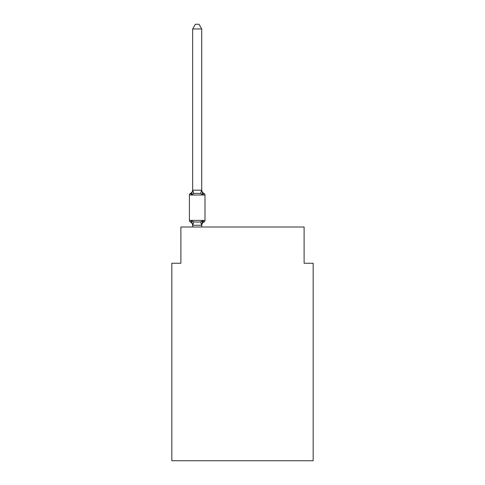 <?xml version="1.0" encoding="UTF-8"?>
<svg xmlns="http://www.w3.org/2000/svg" width="485" height="485" viewBox="0 0 485 485"><rect width="100%" height="100%" fill="white"/><g stroke="black" fill="none" stroke-linecap="round" stroke-linejoin="round"><path stroke-width="0.73" d="M313.164 460.75L313.164 263.246L304.107 263.246L304.107 227.01L180.893 227.01L180.893 263.246L171.835 263.246L171.835 460.75L313.164 460.75M203.973 222.021L202.863 220.748L203.973 222.021L202.863 220.748L203.973 222.021L202.863 220.748L203.973 222.021L202.863 220.748L203.973 222.021L202.863 220.748L203.973 222.021L202.863 220.748L203.973 222.021L202.863 220.748L203.973 222.021L202.863 220.748L203.973 222.021L202.863 220.748L203.973 222.021L202.863 220.748L203.973 222.021L202.863 220.748L203.973 222.021L202.863 220.748L203.973 222.021L202.863 220.748L201.657 225.258L192.745 225.258L191.539 220.748L190.429 222.021A1.813 1.813 0 0 1 189.411 220.396A1.813 1.813 0 0 0 190.429 222.021L191.539 220.748L190.429 222.021A1.813 1.813 0 0 1 189.411 220.396A1.813 1.813 0 0 0 190.429 222.021L191.539 220.748L190.429 222.021A1.813 1.813 0 0 1 189.411 220.396A1.813 1.813 0 0 0 190.429 222.021L191.539 220.748L190.429 222.021A1.813 1.813 0 0 1 189.411 220.396A1.813 1.813 0 0 0 190.429 222.021L191.539 220.748L190.429 222.021A1.813 1.813 0 0 1 189.411 220.396A1.813 1.813 0 0 0 190.429 222.021L191.539 220.748L190.429 222.021A1.813 1.813 0 0 1 189.411 220.396A1.813 1.813 0 0 0 190.429 222.021L191.539 220.748L190.429 222.021A1.813 1.813 0 0 1 189.411 220.396A1.813 1.813 0 0 0 190.429 222.021L191.539 220.748L190.429 222.021A1.813 1.813 0 0 1 189.411 220.396A1.813 1.813 0 0 0 190.429 222.021L191.539 220.748L190.429 222.021A1.813 1.813 0 0 1 189.411 220.396A1.813 1.813 0 0 0 190.429 222.021L191.539 220.748L190.429 222.021A1.813 1.813 0 0 1 189.411 220.396A1.813 1.813 0 0 0 190.429 222.021L191.539 220.748L190.429 222.021A1.813 1.813 0 0 1 189.411 220.396A1.813 1.813 0 0 0 190.429 222.021L191.539 220.748L190.429 222.021A1.813 1.813 0 0 1 189.411 220.396A1.813 1.813 0 0 0 190.429 222.021L191.539 220.748L190.429 222.021A1.813 1.813 0 0 1 189.411 220.396A1.813 1.813 0 0 0 190.429 222.021L191.539 220.748L190.429 222.021A1.813 1.813 0 0 1 189.411 220.396A1.813 1.813 0 0 0 190.429 222.021L191.539 220.748L190.429 222.021A1.813 1.813 0 0 1 189.411 220.396A1.813 1.813 0 0 0 190.429 222.021L191.539 220.748L190.429 222.021A1.813 1.813 0 0 1 189.411 220.396A1.813 1.813 0 0 0 190.429 222.021L191.539 220.748L190.429 222.021A1.813 1.813 0 0 1 189.411 220.396A1.813 1.813 0 0 0 190.429 222.021L191.539 220.748L190.429 222.021A1.813 1.813 0 0 1 189.411 220.396A1.813 1.813 0 0 0 190.429 222.021L191.539 220.748L190.429 222.021A1.813 1.813 0 0 1 189.411 220.396A1.813 1.813 0 0 0 190.429 222.021L191.539 220.748L190.429 222.021A1.813 1.813 0 0 1 189.411 220.396A1.813 1.813 0 0 0 190.429 222.021L191.539 220.748L190.429 222.021A1.813 1.813 0 0 1 189.411 220.396A1.813 1.813 0 0 0 190.429 222.021L191.539 220.748L190.429 222.021A1.813 1.813 0 0 1 189.411 220.396A1.813 1.813 0 0 0 190.429 222.021L191.539 220.748L190.429 222.021A1.813 1.813 0 0 1 189.411 220.396A1.813 1.813 0 0 0 190.429 222.021L191.539 220.748L190.429 222.021A1.813 1.813 0 0 1 189.411 220.396A1.813 1.813 0 0 0 190.429 222.021L191.539 220.748L190.429 222.021A1.813 1.813 0 0 1 189.411 220.396A1.813 1.813 0 0 0 190.429 222.021L191.539 220.748L190.429 222.021A1.813 1.813 0 0 1 189.411 220.396A1.813 1.813 0 0 0 190.429 222.021L191.539 220.748L190.429 222.021A1.813 1.813 0 0 1 189.411 220.396A1.813 1.813 0 0 0 190.429 222.021L191.539 220.748L193.8 221.912L197.201 222.094L200.602 221.912L202.863 220.748L203.973 222.021A1.813 1.813 0 0 0 204.991 220.396A1.813 1.813 0 0 1 203.973 222.021L203.458 221.772L203.973 222.021A1.813 1.813 0 0 0 204.991 220.396A1.813 1.813 0 0 1 203.973 222.021A1.813 1.813 0 0 0 204.991 220.396A1.813 1.813 0 0 1 203.973 222.021L203.458 221.772L203.973 222.021A1.813 1.813 0 0 0 204.991 220.396A1.813 1.813 0 0 1 203.973 222.021A1.813 1.813 0 0 0 204.991 220.396A1.813 1.813 0 0 1 203.973 222.021L203.458 221.772L203.973 222.021A1.813 1.813 0 0 0 204.991 220.396A1.813 1.813 0 0 1 203.973 222.021A1.813 1.813 0 0 0 204.991 220.396A1.813 1.813 0 0 1 203.973 222.021L203.458 221.772L203.973 222.021A1.813 1.813 0 0 0 204.991 220.396A1.813 1.813 0 0 1 203.973 222.021A1.813 1.813 0 0 0 204.991 220.396A1.813 1.813 0 0 1 203.973 222.021L203.458 221.772L203.973 222.021A1.813 1.813 0 0 0 204.991 220.396A1.813 1.813 0 0 1 203.973 222.021A1.813 1.813 0 0 0 204.991 220.396A1.813 1.813 0 0 1 203.973 222.021L203.458 221.772L203.973 222.021A1.813 1.813 0 0 0 204.991 220.396A1.813 1.813 0 0 1 203.973 222.021A1.813 1.813 0 0 0 204.991 220.396A1.813 1.813 0 0 1 203.973 222.021L203.458 221.772L203.973 222.021A1.813 1.813 0 0 0 204.991 220.396A1.813 1.813 0 0 1 203.973 222.021A1.813 1.813 0 0 0 204.991 220.396A1.813 1.813 0 0 1 203.973 222.021L203.458 221.772L203.973 222.021A1.813 1.813 0 0 0 204.991 220.396A1.813 1.813 0 0 1 203.973 222.021A1.813 1.813 0 0 0 204.991 220.396A1.813 1.813 0 0 1 203.973 222.021L203.458 221.772L203.973 222.021A1.813 1.813 0 0 0 204.991 220.396A1.813 1.813 0 0 1 203.973 222.021A1.813 1.813 0 0 0 204.991 220.396A1.813 1.813 0 0 1 203.973 222.021L203.458 221.772L203.973 222.021A1.813 1.813 0 0 0 204.991 220.396A1.813 1.813 0 0 1 203.973 222.021A1.813 1.813 0 0 0 204.991 220.396A1.813 1.813 0 0 1 203.973 222.021L203.458 221.772L203.973 222.021A1.813 1.813 0 0 0 204.991 220.396A1.813 1.813 0 0 1 203.973 222.021A1.813 1.813 0 0 0 204.991 220.396A1.813 1.813 0 0 1 203.973 222.021L203.458 221.772L203.973 222.021A1.813 1.813 0 0 0 204.991 220.396A1.813 1.813 0 0 1 203.973 222.021A1.813 1.813 0 0 0 204.991 220.396A1.813 1.813 0 0 1 203.973 222.021L203.458 221.772L203.973 222.021A1.813 1.813 0 0 0 204.991 220.396A1.813 1.813 0 0 1 203.973 222.021A1.813 1.813 0 0 0 204.991 220.396A1.813 1.813 0 0 1 203.973 222.021L202.863 220.748L203.973 222.021A3.989 3.989 0 0 0 201.73 225.61M201.73 28.961L192.672 28.961L195.388 24.25L199.014 24.25L201.73 28.961L201.73 190.35L202.863 194.673L203.973 193.4L202.863 194.673L203.973 193.4L202.863 194.673L203.973 193.4L202.863 194.673L203.973 193.4L202.863 194.673L203.973 193.4L202.863 194.673L203.973 193.4L202.863 194.673L203.973 193.4L202.863 194.673L203.973 193.4L202.863 194.673L203.973 193.4L202.863 194.673L203.973 193.4L202.863 194.673L203.973 193.4L202.863 194.673L203.973 193.4L202.863 194.673L203.973 193.4L202.863 194.673L203.973 193.4L202.863 194.673L203.973 193.4L202.863 194.673L203.973 193.4L202.863 194.673L203.973 193.4L202.863 194.673L203.973 193.4L202.863 194.673L203.973 193.4L202.863 194.673L203.973 193.4L202.863 194.673L203.973 193.4L202.863 194.673L203.973 193.4L202.863 194.673L203.973 193.4L202.863 194.673L203.973 193.4L202.863 194.673L200.602 193.509L197.201 193.327L193.8 193.509L191.539 194.673L190.429 193.4A1.813 1.813 0 0 0 189.411 195.025A1.813 1.813 0 0 1 190.429 193.4L190.944 193.648L190.429 193.4A1.813 1.813 0 0 0 189.411 195.025A1.813 1.813 0 0 1 190.429 193.4A1.813 1.813 0 0 0 189.411 195.025A1.813 1.813 0 0 1 190.429 193.4L190.944 193.648L190.429 193.4A1.813 1.813 0 0 0 189.411 195.025A1.813 1.813 0 0 1 190.429 193.4A1.813 1.813 0 0 0 189.411 195.025A1.813 1.813 0 0 1 190.429 193.4L190.944 193.648L190.429 193.4A1.813 1.813 0 0 0 189.411 195.025A1.813 1.813 0 0 1 190.429 193.4A1.813 1.813 0 0 0 189.411 195.025A1.813 1.813 0 0 1 190.429 193.4L190.944 193.648L190.429 193.4A1.813 1.813 0 0 0 189.411 195.025A1.813 1.813 0 0 1 190.429 193.4A1.813 1.813 0 0 0 189.411 195.025A1.813 1.813 0 0 1 190.429 193.4L190.944 193.648L190.429 193.4A1.813 1.813 0 0 0 189.411 195.025A1.813 1.813 0 0 1 190.429 193.4A1.813 1.813 0 0 0 189.411 195.025A1.813 1.813 0 0 1 190.429 193.4L190.944 193.648L190.429 193.4A1.813 1.813 0 0 0 189.411 195.025A1.813 1.813 0 0 1 190.429 193.4A1.813 1.813 0 0 0 189.411 195.025A1.813 1.813 0 0 1 190.429 193.4L190.944 193.648L190.429 193.4A1.813 1.813 0 0 0 189.411 195.025A1.813 1.813 0 0 1 190.429 193.4A1.813 1.813 0 0 0 189.411 195.025A1.813 1.813 0 0 1 190.429 193.4L190.944 193.648L190.429 193.4A1.813 1.813 0 0 0 189.411 195.025A1.813 1.813 0 0 1 190.429 193.4A1.813 1.813 0 0 0 189.411 195.025A1.813 1.813 0 0 1 190.429 193.4L190.944 193.648L190.429 193.4A1.813 1.813 0 0 0 189.411 195.025A1.813 1.813 0 0 1 190.429 193.4A1.813 1.813 0 0 0 189.411 195.025A1.813 1.813 0 0 1 190.429 193.4L190.944 193.648L190.429 193.4A1.813 1.813 0 0 0 189.411 195.025A1.813 1.813 0 0 1 190.429 193.4A1.813 1.813 0 0 0 189.411 195.025A1.813 1.813 0 0 1 190.429 193.4L190.944 193.648L190.429 193.4A1.813 1.813 0 0 0 189.411 195.025A1.813 1.813 0 0 1 190.429 193.4A1.813 1.813 0 0 0 189.411 195.025A1.813 1.813 0 0 1 190.429 193.4L190.944 193.648L190.429 193.4A1.813 1.813 0 0 0 189.411 195.025A1.813 1.813 0 0 1 190.429 193.4A1.813 1.813 0 0 0 189.411 195.025A1.813 1.813 0 0 1 190.429 193.4L190.944 193.648L190.429 193.4A1.813 1.813 0 0 0 189.411 195.025A1.813 1.813 0 0 1 190.429 193.4A1.813 1.813 0 0 0 189.411 195.025A1.813 1.813 0 0 1 190.429 193.4L191.539 194.673L190.429 193.4A3.989 3.989 0 0 0 192.672 189.811M201.73 190.35L201.73 189.811L201.73 190.35M201.73 225.07L202.154 222.942M192.672 28.961L192.672 190.35L191.539 194.673L190.429 193.4M204.991 195.025L204.991 220.396L204.991 195.025L204.991 220.396L204.991 195.025L204.991 220.396L204.991 195.025L204.991 220.396L204.991 195.025L204.991 220.396L204.991 195.025L204.991 220.396L204.991 195.025L204.991 220.396L204.991 195.025L204.991 220.396L204.991 195.025L204.991 220.396L204.991 195.025L204.991 220.396L204.991 195.025L204.991 220.396L204.991 195.025L204.991 220.396L204.991 195.025L204.991 220.396L204.991 195.025L204.991 220.396L204.991 195.025L204.991 220.396L204.991 195.025L204.991 220.396L204.991 195.025L204.991 220.396L204.991 195.025L204.991 220.396L204.991 195.025L204.991 220.396L204.991 195.025L204.991 220.396L189.411 220.396L189.411 195.025L204.991 195.025A1.813 1.813 0 0 0 203.973 193.4L202.863 194.673M192.672 225.61L192.672 225.07L192.672 225.61A3.989 3.989 0 0 0 190.429 222.021M201.645 221.675L202.324 221.354M192.672 190.187L201.73 190.187M201.73 227.01L201.73 225.234M192.672 227.01L192.672 225.234M201.73 189.811A3.989 3.989 0 0 0 203.973 193.4M193.8 221.912L192.745 225.258M200.602 221.912L201.657 225.258M192.745 190.162L193.8 193.509M201.657 190.162L200.602 193.509"/></g></svg>
